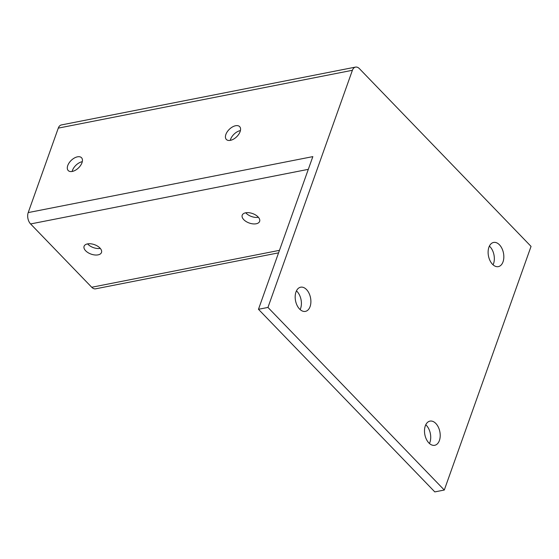 <?xml version="1.0" encoding="UTF-8"?>
<svg xmlns="http://www.w3.org/2000/svg" width="559" height="559" viewBox="0 0 559 559"><rect width="100%" height="100%" fill="white"/><g stroke="black" fill="none" stroke-linecap="round" stroke-linejoin="round"><path stroke-width="0.84" d="M72.153 171.466A9.237 5.234 136 0 1 82.18 161.698A9.237 5.234 136 0 1 82.292 161.677M72.272 171.445A9.237 5.234 -44 0 0 80.615 165.401A9.237 5.234 -44 0 0 81.516 157.715A9.237 5.234 -44 0 0 77.477 156.827A9.237 5.234 -44 0 0 69.127 162.872A9.237 5.234 -44 0 0 68.226 170.558A9.237 5.234 -44 0 0 72.272 171.445M240.419 130.582A9.237 5.234 -44 0 0 240.3 130.603A9.237 5.234 -44 0 0 230.28 140.372M235.598 125.733A9.237 5.234 136 0 1 239.643 126.62A9.237 5.234 136 0 1 238.742 134.307A9.237 5.234 136 0 1 230.392 140.351A9.237 5.234 136 0 1 226.353 139.464A9.237 5.234 136 0 1 227.254 131.777A9.237 5.234 136 0 1 235.598 125.733M245.625 212.811A9.237 5.017 19.6 0 1 255.631 215.005A9.237 5.017 19.6 0 1 259.621 221.392A9.237 5.017 19.6 0 1 256.204 223.768A9.237 5.017 19.6 0 1 246.198 221.581A9.237 5.017 19.6 0 1 242.208 215.194A9.237 5.017 19.6 0 1 245.625 212.811M87.497 243.906A9.237 5.017 19.6 0 1 97.511 246.1A9.237 5.017 19.6 0 1 101.493 252.486A9.237 5.017 19.6 0 1 98.077 254.862A9.237 5.017 19.6 0 1 88.07 252.675A9.237 5.017 19.6 0 1 84.081 246.288A9.237 5.017 19.6 0 1 87.497 243.906M499.439 244.786A12.319 7.637 -101.1 0 1 503.813 257.678A12.319 7.637 -101.1 0 1 498.349 266.622A12.319 7.637 -101.1 0 1 492.5 264.281A12.319 7.637 -101.1 0 1 488.133 251.389A12.319 7.637 -101.1 0 1 493.597 242.445A12.319 7.637 -101.1 0 1 499.439 244.786M493.066 264.826A12.319 7.637 78.9 0 0 489.957 246.652A12.319 7.637 78.9 0 0 489.384 246.107M435.817 423.456A12.319 7.637 -101.1 0 1 440.192 436.348A12.319 7.637 -101.1 0 1 434.727 445.292A12.319 7.637 -101.1 0 1 428.879 442.952A12.319 7.637 -101.1 0 1 424.512 430.06A12.319 7.637 -101.1 0 1 429.976 421.116A12.319 7.637 -101.1 0 1 435.817 423.456M429.445 443.497A12.319 7.637 78.9 0 0 426.335 425.322A12.319 7.637 78.9 0 0 425.762 424.777M306.507 289.548A12.319 7.637 -101.1 0 1 310.874 302.433A12.319 7.637 -101.1 0 1 305.41 311.384A12.319 7.637 -101.1 0 1 299.568 309.036A12.319 7.637 -101.1 0 1 295.194 296.151A12.319 7.637 -101.1 0 1 300.658 287.2A12.319 7.637 -101.1 0 1 306.507 289.548M300.134 309.581A12.319 7.637 78.9 0 0 297.018 291.414A12.319 7.637 78.9 0 0 296.452 290.869M278.571 252.843L95.624 288.821A8.217 5.094 -101.1 0 1 91.725 287.256L30.598 223.949A8.217 5.094 -101.1 0 1 28.209 212.588L312.837 156.618L258.468 309.295L434.804 491.899L444.293 490.033L531.05 246.4L359.416 68.659A8.217 5.094 78.9 0 0 355.517 67.101A8.217 5.094 78.9 0 0 352.401 70.287L58.283 128.123A8.217 5.094 -101.1 0 1 61.399 124.937L355.517 67.101M87.616 243.885A9.237 5.017 -160.4 0 0 100.271 248.392M245.743 212.79A9.237 5.017 -160.4 0 0 258.398 217.297M444.293 490.033L267.957 307.429L352.401 70.287M258.468 309.295L267.957 307.429M58.283 128.123L28.209 212.588M91.725 287.256L279.465 250.341M308.302 169.342L30.598 223.949"/></g></svg>
